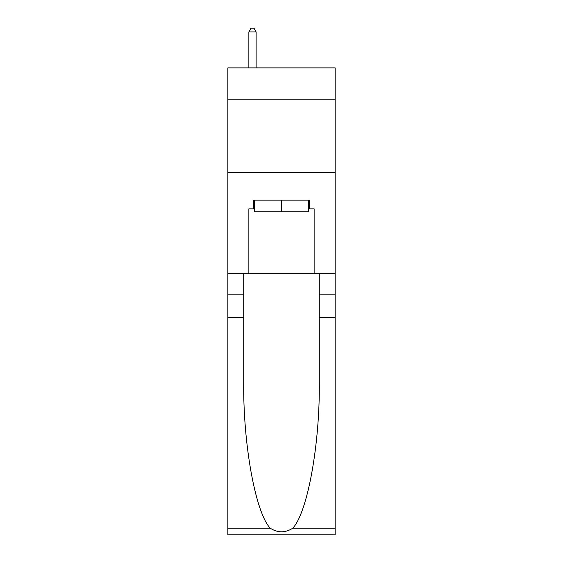 <?xml version="1.0" encoding="UTF-8"?>
<svg xmlns="http://www.w3.org/2000/svg" width="563" height="563" viewBox="0 0 563 563"><rect width="100%" height="100%" fill="white"/><g stroke="black" fill="none" stroke-linecap="round" stroke-linejoin="round"><path stroke-width="0.84" d="M335.154 99.792L335.154 67.884L227.846 67.884L227.846 99.792L335.154 99.792L335.154 273.815L314.133 273.815L314.133 208.845L309.488 208.845L309.488 200.146L253.512 200.146L253.512 208.845L254.385 208.845M227.846 317.321L243.723 317.321L243.723 381.988C242.949 443.806 255.489 512.858 270.282 528.235C277.756 533.006 285.23 533.006 292.718 528.235L335.154 528.235L335.154 534.85L227.846 534.85L227.846 99.792M308.615 200.146L308.615 211.744L254.385 211.744L254.385 200.146M281.5 200.146L281.5 211.744M292.718 528.235C307.511 512.858 320.051 443.806 319.277 381.988L319.277 273.815M319.277 317.321L335.154 317.321L335.154 273.815M243.723 273.815L243.723 317.321M335.154 528.235L335.154 317.321M227.846 273.815L248.867 273.815L248.867 208.845L253.512 208.845M227.846 172.299L335.154 172.299M248.867 273.815L314.133 273.815M308.615 208.845L309.488 208.845M256.123 67.884L256.123 31.922L248.867 31.922L248.867 67.884M248.867 31.922L251.049 28.15L253.948 28.15L256.123 31.922M319.277 294.118L335.154 294.118M243.723 294.118L227.846 294.118M227.846 528.235L270.282 528.235"/></g></svg>
